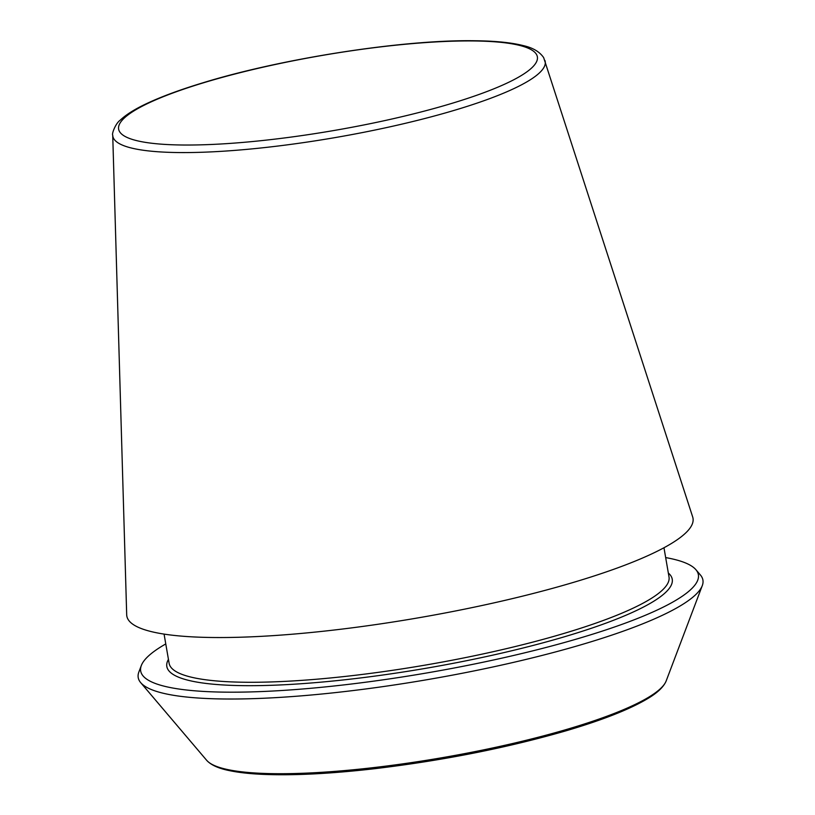 <?xml version="1.0" encoding="UTF-8"?>
<svg xmlns="http://www.w3.org/2000/svg" width="815" height="815" viewBox="0 0 815 815"><rect width="100%" height="100%" fill="white"/><g stroke="black" fill="none" stroke-linecap="round" stroke-linejoin="round"><path stroke-width="1.22" d="M112.725 135.178L126.692 614.744A287.277 51.365 -9.8 0 0 418.655 617.78A287.277 51.365 -9.8 0 0 692.689 516.985L543.666 57.631C539.611 51.722 532.806 47.718 523.261 45.599C511.392 42.584 495.337 40.964 475.084 40.75C404.23 39.466 282.866 58.232 203.251 82.702C181.185 89.375 162.796 96.109 148.106 102.904C135.545 108.68 126.213 114.467 120.121 120.263C115.628 123.31 111.584 133.945 112.725 135.178A219.398 39.232 -9.8 0 0 335.699 137.491A219.398 39.232 -9.8 0 0 544.97 60.514M165.771 643.932A282.978 50.601 -9.8 0 0 141.321 665.529L138.856 672.039A286.534 51.233 -9.8 0 0 140.689 682.634A286.534 51.233 -9.8 0 0 429.291 679.313A286.534 51.233 -9.8 0 0 702.275 585.628A286.534 51.233 -9.8 0 0 700.442 575.033L695.939 569.736A282.978 50.601 -9.8 0 0 665.661 557.582M141.321 665.529A282.978 50.601 -9.8 0 0 428.15 672.721A282.978 50.601 -9.8 0 0 695.939 569.736M204.096 82.61A212.45 37.989 -9.8 0 0 243.716 142.34A212.45 37.989 -9.8 0 0 536.209 53.994A212.45 37.989 -9.8 0 0 204.096 82.61M666.181 680.922C663.685 686.953 657.338 692.964 647.13 698.944C629.241 709.519 602.122 720.175 565.753 730.892C506.543 747.966 442.637 760.589 374.034 768.779C328.893 773.924 291.026 775.748 260.433 774.25C248.748 773.639 238.775 772.508 230.523 770.847C218.97 768.647 211.014 765.132 206.653 760.293A234.455 41.922 -9.8 0 0 442.81 757.583A234.455 41.922 -9.8 0 0 666.181 680.922L702.275 585.628M164.07 634.101L169.123 663.318A253.648 45.355 -9.8 0 0 426.785 664.836A253.648 45.355 -9.8 0 0 669.013 576.969L663.97 547.751M168.44 659.376A256.45 45.854 -9.8 0 0 427.345 668.045A256.45 45.854 -9.8 0 0 668.331 573.027M206.653 760.293L140.689 682.634"/></g></svg>
